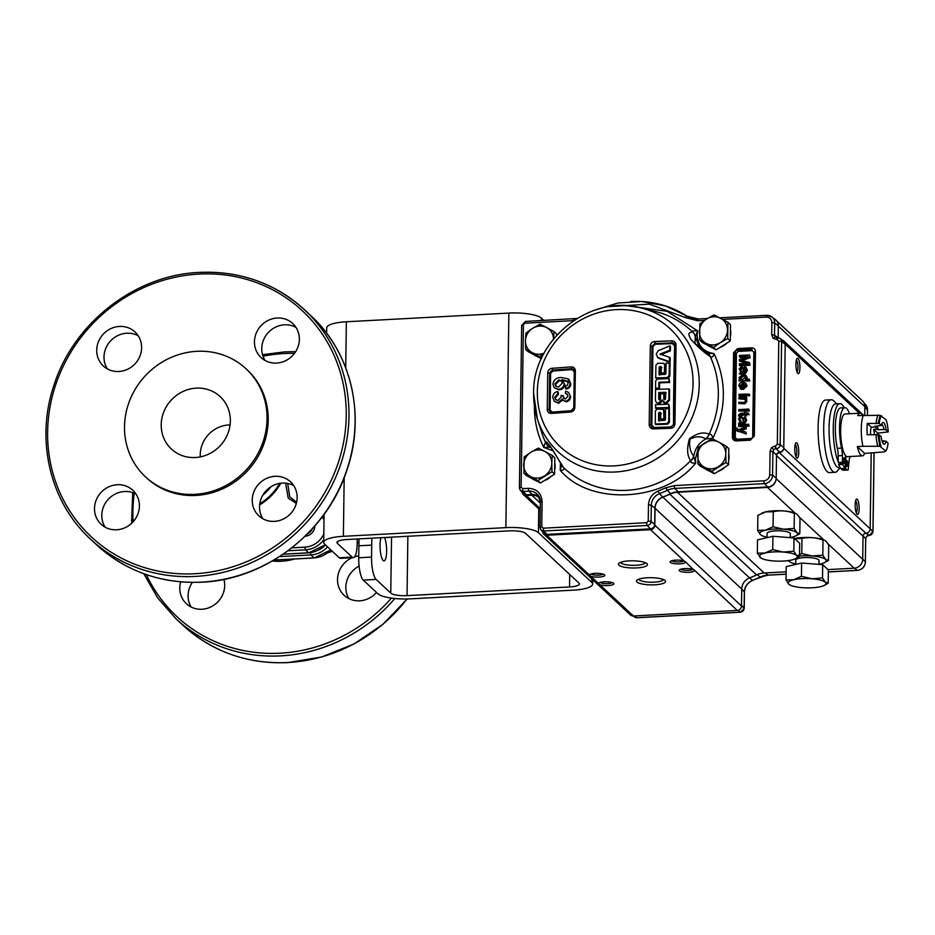 <?xml version="1.0" encoding="UTF-8"?>
<svg xmlns="http://www.w3.org/2000/svg" width="935" height="935" viewBox="0 0 935 935"><rect width="100%" height="100%" fill="white"/><g stroke="black" fill="none" stroke-linecap="round" stroke-linejoin="round"><path stroke-width="1.4" d="M331.773 550.785L331.563 551.545L327.764 552.76M331.563 551.545L330.347 550.411M180.689 581.85A23.246 21.739 -47 0 0 186.392 603.729A23.246 21.739 -47 0 0 201.925 609.246A23.246 21.739 -47 0 0 223.909 579.361M358.736 555.904A23.246 21.739 -47 0 0 354.669 556.781M352.179 557.716A23.246 21.739 -47 0 0 344.127 595.303A23.246 21.739 -47 0 0 359.671 600.819A23.246 21.739 -47 0 0 376.489 592.439M191.091 607.002A23.246 21.739 133 0 1 192.411 582.411M348.837 598.587A23.246 21.739 133 0 1 359.098 566.107M200.289 456.888A29.16 27.255 133 0 1 228.771 424.958A29.16 27.255 133 0 1 230.068 424.922M195.298 457.519A35.799 33.461 133 0 1 175.032 451.944A35.799 33.461 133 0 1 163.064 413.843A35.799 33.461 133 0 1 196.268 388.142A35.799 33.461 133 0 1 223.36 400.075A35.799 33.461 133 0 1 226.621 436.411A35.799 33.461 133 0 1 195.298 457.519M196.782 351.315A73.818 69.003 133 0 1 246.092 368.822A73.818 69.003 133 0 1 261.461 446.147A73.818 69.003 133 0 1 194.784 494.346A73.818 69.003 133 0 1 145.463 476.838A73.818 69.003 133 0 1 130.094 399.514A73.818 69.003 133 0 1 196.782 351.315M246.092 368.822L247.249 369.898A73.818 69.003 133 0 1 262.618 447.222A73.818 69.003 133 0 1 195.929 495.421A73.818 69.003 133 0 1 146.608 477.914L145.463 476.838M276.596 363.072A23.246 21.739 -47 0 0 297.599 347.89A23.246 21.739 -47 0 0 292.76 323.533A23.246 21.739 -47 0 0 277.216 318.017A23.246 21.739 -47 0 0 256.213 333.199A23.246 21.739 -47 0 0 261.052 357.556A23.246 21.739 -47 0 0 276.596 363.072M118.85 371.499A23.246 21.739 -47 0 0 139.853 356.317A23.246 21.739 -47 0 0 135.014 331.96A23.246 21.739 -47 0 0 119.481 326.444A23.246 21.739 -47 0 0 98.479 341.626A23.246 21.739 -47 0 0 103.318 365.982A23.246 21.739 -47 0 0 118.85 371.499M116.641 529.783A23.246 21.739 -47 0 0 137.644 514.601A23.246 21.739 -47 0 0 132.805 490.244A23.246 21.739 -47 0 0 117.272 484.727A23.246 21.739 -47 0 0 96.258 499.909A23.246 21.739 -47 0 0 101.109 524.266A23.246 21.739 -47 0 0 116.641 529.783M274.376 521.368A23.246 21.739 -47 0 0 295.39 506.186A23.246 21.739 -47 0 0 290.54 481.817A23.246 21.739 -47 0 0 275.007 476.301A23.246 21.739 -47 0 0 254.004 491.483A23.246 21.739 -47 0 0 258.843 515.851A23.246 21.739 -47 0 0 274.376 521.368M295.974 327.379A23.246 21.739 -47 0 0 284.509 324.807A23.246 21.739 -47 0 0 264.652 337.582A23.246 21.739 -47 0 0 265.119 360.501M138.24 335.805A23.246 21.739 -47 0 0 126.763 333.234A23.246 21.739 -47 0 0 106.906 346.008A23.246 21.739 -47 0 0 107.385 368.928M136.031 494.089A23.246 21.739 -47 0 0 124.554 491.518A23.246 21.739 -47 0 0 104.697 504.292A23.246 21.739 -47 0 0 105.164 527.211M293.765 485.674A23.246 21.739 -47 0 0 282.3 483.091A23.246 21.739 -47 0 0 262.431 495.866A23.246 21.739 -47 0 0 262.91 518.785M296.325 503.392L288.225 498.133L285.584 483.161M287.688 483.465L289.745 496.801L296.605 502.27M305.137 536.222A10.005 9.35 -47 0 0 314.838 525.984M312.395 528.731A10.005 9.35 133 0 1 307.72 533.663M380.907 538.011A12.681 3.237 86.9 0 0 380.288 550.668A12.681 3.237 86.9 0 0 383.163 560.509A12.681 3.237 86.9 0 0 384.016 560.883A12.681 3.237 86.9 0 0 386.623 551.919A12.681 3.237 86.9 0 0 384.671 537.812M352.109 557.096L337.442 543.434A13.289 3.284 0.8 0 1 336.986 542.557A13.289 3.284 0.8 0 1 346.815 539.53L509.318 530.858A13.289 3.284 0.8 0 1 525.599 533.382L578.917 583.054A13.289 3.284 0.8 0 1 579.373 583.931A13.289 3.284 0.8 0 1 569.544 586.958L407.041 595.63A13.289 3.284 0.8 0 1 390.76 593.106L376.092 579.431L363.259 580.121L377.927 593.783A26.577 6.568 -179.2 0 0 410.488 598.856L572.991 590.172A26.577 6.568 -179.2 0 0 592.661 584.118A26.577 6.568 -179.2 0 0 591.75 582.376L538.431 532.705A26.577 6.568 -179.2 0 0 505.87 527.632L343.367 536.316A26.577 6.568 -179.2 0 0 323.697 542.37A26.577 6.568 -179.2 0 0 324.62 544.112L339.288 557.786L352.109 557.096A18.455 4.71 86.9 0 0 353.348 557.646A18.455 4.71 86.9 0 0 357.158 543.691L357.228 538.981M353.348 557.646L340.515 558.335A18.455 4.71 -93.1 0 1 339.288 557.786M543.913 320.46L541.423 318.145A26.577 6.568 -179.2 0 0 508.862 313.085L346.359 321.769A26.577 6.568 -179.2 0 0 326.701 327.823L326.619 333.211M363.259 580.121A18.455 4.71 -93.1 0 1 358.713 557.774L371.546 557.085A18.455 4.71 86.9 0 0 376.092 579.431M371.546 557.085L371.709 545.117L358.876 545.795A73.818 18.829 -93.1 0 1 359.075 538.876M358.713 557.774L358.876 545.795M371.896 538.186A73.818 18.829 86.9 0 0 371.709 545.117M661.828 373.042L661.816 373.696L665.101 373.579L664.411 372.936L664.575 364.755L663.768 363.306L657.761 363.259L655.949 365.082L655.704 377.95L656.382 378.593L667.999 378.161L669.822 376.337L670.068 363.47L666.106 362.955L665.895 373.614L665.136 374.374L659.035 374.608L659.175 367.139L661.933 367.7M665.101 373.579L665.253 365.386L664.06 363.516M659.713 375.239L659.853 367.782M660.671 354.727L670.372 350.882L670.488 346.499L669.811 345.868L658.182 350.73L656.241 354.038L657.702 357.509L669.413 361.646L669.518 357.252L659.981 354.096L669.694 350.251L669.811 345.868M658.38 358.14L670.091 362.277L670.196 357.883L669.518 357.252M673.971 424.397L674.626 345.763L672.394 343.624L655.283 344.255L652.946 346.558L651.847 425.343L651.169 425.261L651.917 427.155M656.241 388.212L656.23 388.867L659.502 388.738L659.584 382.859L669.717 382.497L669.086 378.628L657.469 379.061L655.657 380.884L655.552 388.235L658.824 388.107L658.906 382.228L669.039 381.866L669.086 378.628M674.077 343.425L674.895 345.389L673.784 424.221L670.851 427.12L653.717 427.751L670.851 427.12L670.629 428.3C673.235 427.961 674.673 426.489 674.93 423.871L676.028 344.886C675.853 342.362 674.451 341.018 671.844 340.854L672.101 342.701L674.077 343.425L674.895 345.167M653.647 427.798L651.8 427.061L650.912 425.028L649.194 424.817C649.451 427.412 650.877 428.779 653.471 428.931L670.629 428.3M655.178 343.519L672.3 342.888L655.178 343.519L652.268 346.417L650.912 425.028L652.011 346.184L654.979 343.332L654.699 341.485C652.092 341.836 650.631 343.285 650.304 345.833L649.194 424.817M561.713 465.022L560.194 470.235C563.454 470.387 564.611 469.545 563.665 467.71L563.524 467.512A93.593 87.493 -47 0 0 626.707 490.326A93.593 87.493 -47 0 0 690.614 460.733C687.061 455.485 686.687 448.157 689.492 438.737C697.019 433.162 703.541 431.643 709.046 434.202A93.593 87.493 -47 0 0 710.133 356.387C704.686 353.068 698.305 347.423 691 339.428C686.395 331.399 690.603 333.117 692.414 331.785A8.719 8.497 83.3 0 1 695.266 336.962L697.615 330.815C694.284 330.604 692.543 330.897 692.379 331.691A8.719 8.473 65.6 0 1 695.418 336.974L699.45 347.259M679.815 563.863A7.702 1.905 0.8 0 1 672.37 563.279A7.702 1.905 0.8 0 1 670.372 561.409A7.702 1.905 0.8 0 1 675.818 560.135A7.702 1.905 0.8 0 1 684.163 561.012L685.495 562.251A7.702 1.905 0.8 0 1 679.815 563.863M671.891 560.708A6.101 1.508 -179.2 0 0 679.418 561.935A6.101 1.508 -179.2 0 0 683.777 560.883M688.873 572.313A7.702 1.905 0.8 0 1 681.44 571.717A7.702 1.905 0.8 0 1 679.441 569.859A7.702 1.905 0.8 0 1 684.876 568.585A7.702 1.905 0.8 0 1 693.232 569.45L694.553 570.689A7.702 1.905 0.8 0 1 688.873 572.313M680.949 569.158A6.101 1.508 -179.2 0 0 688.487 570.373A6.101 1.508 -179.2 0 0 692.835 569.322M599.09 577.105A7.702 1.905 0.8 0 1 590.733 576.229L589.412 575.002A7.702 1.905 0.8 0 1 589.646 574.651A7.702 1.905 0.8 0 1 595.081 573.377A7.702 1.905 0.8 0 1 604.536 574.861A7.702 1.905 0.8 0 1 599.09 577.105M591.154 573.95A6.101 1.508 -179.2 0 0 598.692 575.165A6.101 1.508 -179.2 0 0 603.052 574.113M608.147 585.544A7.702 1.905 0.8 0 1 599.791 584.679L598.47 583.44A7.702 1.905 0.8 0 1 598.704 583.089A7.702 1.905 0.8 0 1 604.15 581.815A7.702 1.905 0.8 0 1 613.594 583.3A7.702 1.905 0.8 0 1 608.147 585.544M600.212 582.388A6.101 1.508 -179.2 0 0 607.75 583.615A6.101 1.508 -179.2 0 0 612.109 582.552M654.816 584.796A14.528 3.588 0.8 0 1 640.779 583.685A14.528 3.588 0.8 0 1 637.004 580.167A14.528 3.588 0.8 0 1 647.265 577.772A14.528 3.588 0.8 0 1 665.101 580.565A14.528 3.588 0.8 0 1 654.816 584.796M638.745 579.209A12.354 3.05 -179.2 0 0 654.278 582.166A12.354 3.05 -179.2 0 0 663.394 579.548M636.7 567.919A14.528 3.588 0.8 0 1 622.652 566.809A14.528 3.588 0.8 0 1 618.888 563.291A14.528 3.588 0.8 0 1 629.15 560.883A14.528 3.588 0.8 0 1 646.985 563.676A14.528 3.588 0.8 0 1 636.7 567.919M620.63 562.332A12.354 3.05 -179.2 0 0 636.162 565.278A12.354 3.05 -179.2 0 0 645.267 562.671M797.017 371.99A6.101 1.554 86.9 0 0 797.976 367.513A6.101 1.554 86.9 0 0 796.468 360.127A6.101 1.554 86.9 0 0 796.375 360.045M795.93 364.089A7.702 1.963 -93.1 0 1 797.017 358.561A7.702 1.963 -93.1 0 1 799.016 360.419A7.702 1.963 -93.1 0 1 799.928 367.817A7.702 1.963 -93.1 0 1 797.812 373.392A7.702 1.963 -93.1 0 1 795.93 364.089M795.837 456.455A6.101 1.554 86.9 0 0 796.795 451.979A6.101 1.554 86.9 0 0 795.288 444.592A6.101 1.554 86.9 0 0 795.194 444.511M794.75 448.555A7.702 1.963 -93.1 0 1 795.837 443.026A7.702 1.963 -93.1 0 1 797.835 444.885A7.702 1.963 -93.1 0 1 798.747 452.283A7.702 1.963 -93.1 0 1 796.632 457.869A7.702 1.963 -93.1 0 1 794.75 448.555M856.238 512.731A6.101 1.554 86.9 0 0 857.196 508.254A6.101 1.554 86.9 0 0 855.689 500.868A6.101 1.554 86.9 0 0 855.595 500.786M855.151 504.83A7.702 1.963 -93.1 0 1 856.238 499.302A7.702 1.963 -93.1 0 1 858.248 501.16A7.702 1.963 -93.1 0 1 859.16 508.558A7.702 1.963 -93.1 0 1 857.033 514.145A7.702 1.963 -93.1 0 1 855.151 504.83M840.156 467.664L837.456 470.889A36.325 9.268 -93.1 0 1 835.095 472.304L829.474 472.596A36.325 9.268 -93.1 0 1 827.054 471.52A36.325 9.268 -93.1 0 1 818.113 432.145A36.325 9.268 -93.1 0 1 825.605 400.051L831.215 399.748A36.325 9.268 -93.1 0 1 833.646 400.834A36.325 9.268 -93.1 0 1 833.728 400.905A36.325 9.268 -93.1 0 1 833.798 400.986M835.095 472.304A36.325 9.268 -93.1 0 1 832.664 471.217A36.325 9.268 -93.1 0 1 823.735 431.841A36.325 9.268 -93.1 0 1 831.215 399.748M840.238 467.664L839.069 467.722A31.965 8.146 -93.1 0 1 836.93 466.775A31.965 8.146 -93.1 0 1 829.053 428.066A31.965 8.146 -93.1 0 1 835.656 403.885L839.864 403.651A31.965 8.146 -93.1 0 1 844.176 407.73M839.618 464.59A31.965 8.146 -93.1 0 1 838.52 462.486M838.251 461.867A31.965 8.146 -93.1 0 1 833.26 427.833A31.965 8.146 -93.1 0 1 839.864 403.651M822.438 539.916A14.528 13.581 -47 0 0 822.204 539.331M772.661 511.644L772.672 510.896M773.736 511.644L773.748 510.826M730.445 329.938A14.528 13.581 133 0 1 730.352 336.471M726.624 343.262A14.528 13.581 133 0 1 720.067 347.376M727.699 338.552L727.933 322.294L714.013 314.908L706.603 319.034A14.528 13.581 133 0 1 713.65 316.778A14.528 13.581 133 0 1 720.64 318.286A14.528 13.581 133 0 1 727.477 330.102A14.528 13.581 133 0 1 720.301 342.666L727.699 338.552L730.293 340.959L716.152 349.83L713.557 347.423L720.301 342.666A14.528 13.581 133 0 1 706.264 343.425A14.528 13.581 133 0 1 699.415 331.598A14.528 13.581 133 0 1 706.603 319.034L699.871 323.791L699.649 340.048L713.557 347.423M728.716 453.826A14.528 13.581 133 0 1 728.622 460.359M724.894 467.149A14.528 13.581 133 0 1 718.337 471.263M554.747 463.117A14.528 13.581 133 0 1 554.654 469.65M550.925 476.441A14.528 13.581 133 0 1 544.369 480.555M669.822 376.337L669.133 375.706L669.39 362.838M669.133 375.706L667.321 377.518L667.999 378.161M655.704 377.95L667.321 377.518M664.575 364.755L665.253 365.386M659.175 367.139L660.519 366.368L661.255 367.069L661.138 373.065L664.411 372.936M661.816 373.696L661.138 373.065M670.372 350.882L669.694 350.251M670.091 362.277L669.413 361.646M656.23 388.867L655.552 388.235M669.717 382.497L669.039 381.866M658.906 382.228L659.584 382.859M659.502 388.738L658.824 388.107M663.955 418.892L664.645 419.523L660.683 419.009L663.955 418.892L663.605 409.483L657.153 409.051L655.353 410.897L655.318 423.976L656.008 424.607L667.613 424.174L669.413 422.328L668.724 421.697L668.77 408.63L665.486 408.747L665.451 419.581L664.703 420.353L658.591 420.575L658.614 413.001L661.384 413.55M659.28 421.206L659.292 413.632M660.04 412.861L659.362 412.23L660.636 412.838M663.99 410.582L663.453 409.32M664.645 419.523L664.668 411.213M668.77 408.63L669.448 409.261L669.413 422.328M655.318 423.976L666.935 423.543L667.613 424.174M668.724 421.697L666.935 423.543M668.829 399.677L665.451 403.125L662.12 399.923L658.006 403.324L656.136 402.225L655.423 400.18L655.54 389.416L668.946 388.913L669.624 389.556L669.507 400.32L668.829 399.677L668.946 388.913M656.417 402.517L659.42 404.002L662.798 400.554M665.451 403.125L666.129 403.756L669.507 400.32M658.707 399.163L659.385 399.794L659.456 393.156L658.766 392.525L658.707 399.163L659.584 400.016L660.496 399.093L660.542 393.927L663.815 393.81L663.768 398.976L664.446 399.607L664.493 394.441L663.815 393.81M663.768 398.976L664.656 399.829L665.556 398.906L665.626 392.279L658.766 392.525M659.456 393.156L666.304 392.91M655.365 407.94L668.77 407.45L668.794 404.189L655.388 404.68L656.054 408.572L669.46 408.081L668.77 407.45M669.46 408.081L668.794 404.189M651.8 427.061L653.717 427.751M573.751 408.478L574.265 371.698L572.103 369.606L552.854 371.008L552.667 370.295L571.928 368.893L572.103 369.594A781.438 193.113 -179.2 0 0 552.854 370.996L550.563 373.416A778.797 198.606 86.9 0 0 550.06 409.986L552.281 412.09A781.438 193.113 0.8 0 1 571.53 410.699L552.071 412.522M571.53 410.804L572.138 410.558M551.615 412.335L549.979 411.692L549.161 409.729L550.131 411.832M552.456 370.096L571.717 368.694L571.285 366.894L551.977 368.296L552.456 370.096L549.675 373.123L547.77 372.82L547.255 409.495L549.161 409.729L549.675 373.123L549.348 409.892L550.06 409.986M552.667 370.295L550.703 371.253L549.85 373.287L550.563 373.416M567.662 381.316L562.04 379.657L564.202 383.701C563.747 386.996 561.888 388.831 558.616 389.217L554.35 387.873L552.912 384.18C553.742 379.703 556.5 377.483 561.164 377.506L568.235 378.885L570.093 383.186C569.906 386.061 568.422 387.826 565.652 388.492L565.465 386.284L567.229 385.36L568.129 383.175L567.241 380.884M564.202 383.701L562.718 380.288L568.34 381.947M562.04 379.657L563.489 380.896M558.616 389.217L559.294 389.86C562.566 389.474 564.424 387.628 564.88 384.332M554.35 387.873L559.294 389.86M565.652 388.492L566.329 389.124C569.099 388.457 570.584 386.693 570.771 383.817L568.912 379.517M570.093 383.186L570.771 383.817M568.235 378.885L569.146 379.715M556.138 386.482L555.542 384.495L559.492 380.522L561.549 380.989M554.864 383.853L555.776 386.19L558.581 387.008L562.251 383.221L561.222 380.639L558.814 379.891L554.864 383.853L555.542 384.495M558.814 379.891L559.492 380.522M554.677 397.223L555.355 397.854L558.44 394.36L557.763 393.728L554.677 397.223L555.694 399.701L558.02 400.402L561.21 396.908L560.988 395.482L562.952 395.563L563.478 398.006L565.488 398.964L567.954 396.148L567.183 394.114L565.371 393.401L567.487 394.465M569.918 395.937C569.754 398.859 568.293 400.612 565.535 401.197L566.213 401.828C568.971 401.244 570.432 399.502 570.595 396.569L568.562 392.408L565.617 391.157L565.371 393.401M570.595 396.569L568.562 392.408M565.535 401.197L563.115 400.379L562.192 399.058L557.973 402.634L558.651 403.266L562.87 399.689M563.115 400.379L566.213 401.828M557.973 402.634L554.326 401.384L552.725 397.281C552.959 394.149 554.584 392.233 557.576 391.52L558.253 392.151L557.634 392.303M554.326 401.384L558.651 403.266M555.963 399.899L555.355 397.854M557.763 393.728L557.576 391.52M564.214 398.731L563.232 396.183M562.917 395.891L563.606 396.522M558.44 394.36L558.253 392.151M550.107 409.986L550.61 373.416M573.88 407.882L574.838 407.485L573.88 407.882L574.347 371.172L575.352 370.821C575.154 368.273 573.798 366.976 571.285 366.894M571.717 368.694L573.611 369.337L574.347 371.172L573.833 407.789L571.005 410.886L551.732 412.288L571.005 410.886L570.654 412.031C573.178 411.61 574.569 410.091 574.838 407.485L575.352 370.821M551.86 412.323L551.346 413.434L570.654 412.031M547.255 409.495C547.489 412.066 548.857 413.375 551.346 413.434M551.977 368.296C549.464 368.741 548.062 370.248 547.77 372.82M573.611 369.337L574.394 371.078M553.286 450.869L543.761 447.421L549.99 447.21L548.938 444.663M563.665 467.71A8.719 6.861 153.5 0 1 562.216 465.899L552.234 449.139M698.013 449.127L695.383 458.863L695.769 462.989L693.606 456.011A8.719 7.328 -23.6 0 1 690.614 460.733L690.579 460.932C690.708 462.813 692.438 463.491 695.769 462.989C665.042 502.048 589.88 506.057 560.194 470.235L560.474 462.837M693.606 456.011C690.17 451.734 688.966 446.1 690.007 439.134C695.792 436.177 700.981 436.061 705.574 438.796L705.867 438.889C698.959 442.793 694.927 448.59 693.758 456.303A8.719 7.024 159.8 0 1 690.579 460.932M705.574 438.796A8.719 7.562 -77.7 0 0 709.046 434.202L709.221 434.109A8.719 7.305 97.4 0 1 705.867 438.889L712.856 438.398L699.777 446.427M694.237 458.816L695.383 458.863M706.766 352.916L694.95 343.414L707.959 353.547A8.719 7.048 -55.3 0 1 710.133 356.387L710.296 356.562C711.967 357.848 713.218 356.866 714.048 353.617C726.846 381.176 726.448 409.425 712.856 438.398C712.119 435.172 710.904 433.735 709.221 434.109M708.029 353.605A8.719 6.674 123.3 0 1 708.122 353.664A8.719 6.674 123.3 0 1 710.296 356.562M627.49 305.874L667.134 311.285L697.615 330.815L697.113 334.975C697.849 345.716 703.494 351.934 714.048 353.617L707.059 353.126M694.997 343.449L695.266 336.962M697.113 334.975L695.967 334.929M692.379 331.691L692.414 331.785A93.593 87.493 -47 0 0 654.757 311.308L640.989 307.954A85.763 80.176 133 0 1 699.24 384.484A85.763 80.176 133 0 1 615.277 472A85.763 80.176 133 0 1 537.426 419.114A85.763 80.176 133 0 1 533.628 393.319M741.023 379.142L740.777 378.254L743.454 376.221L745.253 376.501M740.181 377.693L742.846 375.648L744.985 376.174L745.476 377.366L742.706 379.423L740.695 378.897L740.181 377.693L740.777 378.254M742.846 375.648L743.454 376.221M749.788 380.931L749.204 379.072L749.788 380.931L739.094 380.907L739.117 379.61L740.228 379.552L739.012 377.623L742.869 374.351L745.826 375.192L747.252 377.775L745.826 375.192M749.192 380.37L739.094 380.907M740.228 379.703L739.62 379.142L740.228 379.552M746.644 377.214L745.476 379.271L749.204 379.072M746.259 395.318L738.895 395.704L739.491 396.276L746.866 395.879L746.282 394.021L746.866 395.879M746.27 394.617L738.907 394.406L746.282 394.021M749.601 394.43L747.708 393.939L749.601 394.43L749.59 395.727L748.292 395.797L748.304 394.5M747.708 393.939L748.292 395.797M746.843 397.691L738.86 397.527L746.235 397.13L746.82 398.988L745.195 398.485L746.82 398.988M744.622 399.011L745.768 400.94L744.622 399.011L738.849 398.824L744.903 399.362M742.799 398.614L743.407 399.175M739.41 402.763L738.802 402.202L743.804 402.529L739.41 402.763L739.398 403.464M743.898 403.815L738.779 403.499L745.101 403.686L746.925 401.244L745.791 399.046M745.101 403.686L744.505 403.125L746.317 400.671L746.925 401.244M748.771 410.488L738.673 411.026L749.367 411.049L748.783 409.062L749.367 411.049M748.783 409.659L738.697 409.6L748.783 409.062M747.813 412.873L748.526 414.135L746.001 414.263L745.978 415.432L744.821 415.491L744.833 414.322L740.649 414.556L738.592 415.958L738.486 415.046L740.719 413.247L744.856 413.025L744.868 412.125L748.14 413.445M746.001 414.263L749.134 414.696L748.421 413.434M748.526 414.135L749.134 414.696M739.655 415.269L740.251 415.83L744.821 414.918M740.649 414.556L741.256 415.117M736.757 428.51L736.874 427.856L737.259 429.457L738.475 429.843L745.826 426.722L746.41 428.662L745.803 428.101L740.111 430.357L745.756 432.052L746.34 433.98L738.218 431.164L746.34 433.98M745.826 426.722L745.803 428.101M740.719 430.918L746.41 428.662M745.756 432.052L745.733 433.419M738.218 431.164L736.71 430.731L738.825 431.725M736.874 427.856L735.588 428.849L737.283 431.117M749.157 426.103L748.573 424.245L749.157 426.103L739.071 426.641L738.486 424.782L739.082 426.044M748.561 425.542L738.463 426.079M748.561 424.841L739.094 425.343M738.486 424.782L748.573 424.245M746.048 419.686L744.4 422.585L738.51 423.356L739.106 423.917L744.996 423.146L746.656 420.247L745.23 417.033L746.656 420.247M744.4 422.585L744.996 423.146M745.499 417.361L744.505 417.01L744.389 418.027M745.23 417.033L744.505 417.01M744.353 418.319L745.499 420.084L744.728 418.448M745.101 418.681L743.757 417.758M742.624 418.109L743.185 421.288L743.792 421.849L743.22 418.67L742.004 417.01L743.22 418.67M742.261 417.326L741.163 417.068L739.036 419.593L740.041 422.188L739.117 423.099M739.036 419.593L738.44 419.032L740.555 416.496L741.163 417.068M740.555 416.496L742.004 417.01M741.654 389.498L741.198 387.663L741.654 389.498L740.111 388.539M747.135 385.921L745.592 382.988L747.135 385.921L743.278 389.451L742.343 388.902L743.278 389.451M740.426 388.878A102.593 95.908 -47 0 1 741.069 388.96L738.895 385.839C739.106 383.537 740.38 382.31 742.706 382.146L745.592 382.988M746.527 385.36L742.682 388.89M742.343 388.902L742.425 383.455L740.064 385.793L741.198 387.663M743.524 387.546L745.37 385.419L743.582 383.397L743.524 387.546M744.587 373.427L739.199 373.509L739.807 374.082L745.698 373.31L747.357 370.412L745.92 367.198L747.357 370.412M746.749 369.851L745.09 372.749L745.698 373.31M746.2 367.513L745.195 367.175L745.055 368.483L746.188 370.237L745.779 371.604L744.482 372.001L742.706 367.163L743.921 368.834M745.055 368.483L744.447 367.911L744.599 366.613L745.195 367.175M744.599 366.613L745.92 367.198M746.188 370.237L745.592 369.676L745.183 371.043L745.779 371.604M744.482 372.001L744.096 369.886M742.963 367.478L741.852 367.221L739.737 369.757L740.73 372.34L739.737 369.757M739.129 369.196L741.245 366.66L741.852 367.221M741.245 366.66L742.706 367.163M749.508 357.076L742.402 359.718L743.009 360.291L750.115 357.649L749.543 354.938L750.115 357.649M742.974 360.291L740.917 360.255L749.438 362.535L750.01 365.234L749.403 364.673L739.316 365.211L739.924 365.772L750.01 365.234M749.438 362.535L749.403 364.673M739.316 365.211L739.34 363.773L747.871 363.318L739.375 361.074L746.609 363.388M739.375 361.074L739.398 359.589L747.965 356.445L739.433 356.901L739.456 355.475L749.543 354.938M738.147 351.396L737.867 349.982L751.892 349.234L752.184 350.637L738.147 351.396L736.441 353.173L735.015 352.951A2.91 2.711 133 0 1 737.867 349.982L737.575 348.58L751.611 347.832C753.996 347.937 755.281 349.176 755.48 351.56L754.627 351.829L753.516 436.446L750.712 439.368L736.687 440.116L734.665 439.392L733.835 437.416L735.015 352.951L733.589 352.729L737.575 348.58M736.441 353.173L735.261 437.638L736.92 439.24L736.687 440.116M755.48 351.56L754.3 436.026L750.314 440.175L736.289 440.934L736.535 440.046L750.712 439.368M735.261 437.638L732.421 437.194L733.589 352.729M752.663 436.715L753.844 352.238L752.184 350.637M741.513 360.817L743.009 360.291M740.041 356.866L740.041 357.462L746.072 357.135M740.73 372.34L739.819 373.252M741.806 388.224L740.672 386.354L743.021 384.016M745.499 420.084L745.09 421.451L743.792 421.849M737.867 430.018L737.47 428.417M739.094 415.608L739.199 416.519L740.251 415.83M746.633 412.931L746.025 412.651M745.429 415.467L746.586 415.993L746.597 414.824M739.304 410.161L739.293 410.991M745.768 400.94L743.804 402.529M739.468 398.088L739.456 398.789M739.515 394.979L739.503 395.68M746.083 379.832L747.252 377.775M753.844 352.238L754.615 352.086M754.3 436.026L753.481 436.365M537.298 356.539A14.528 13.581 133 0 1 534.025 354.809M535.568 480.426A14.528 13.581 133 0 1 532.295 478.697M709.536 471.135A14.528 13.581 133 0 1 706.264 469.405M727.933 322.294L730.515 324.702L730.293 340.959M716.152 349.83L702.232 342.455L699.649 340.048M711.266 347.247A14.528 13.581 133 0 1 707.994 345.518M749.59 395.552L748.292 395.271M746.27 394.874L745.137 394.675M837.655 449.828A23.071 5.879 -93.1 0 1 836.346 442.851M783.764 447.596L780.152 444.651L781.59 341.45L785.201 344.407L783.764 447.596A4.359 4.079 133 0 1 779.206 452.482L865.88 533.242A2.91 2.711 -47 0 0 863.04 536.211L862.713 559.294L776.155 478.65M775.758 445.866L777.324 444.218L780.152 444.651A3.927 3.67 133 0 1 776.307 448.66L779.346 452.049L776.506 455.018L776.19 478.112L772.579 475.155L772.906 451.652L773.748 449.606L775.746 448.683A2.326 0.596 -93.1 0 1 775.197 445.89L776.307 448.66L779.498 452.049A4.359 4.079 -47 0 0 782.875 450.191M777.85 337.851A3.927 3.67 133 0 1 780.222 338.563L777.721 337.792L776.681 339.592A2.326 0.596 -93.1 0 1 777.16 337.827A2.326 0.596 -93.1 0 1 777.301 337.874L775.314 337.149L774.531 335.209L774.706 322.972A8.286 7.749 -47 0 0 766.817 315.364A2.326 0.596 -93.1 0 0 766.677 315.317L771.807 316.871L775.267 319.513A8.719 8.146 133 0 1 778.306 325.918L778.165 338.143M777.721 337.792L775.314 337.149A2.326 0.83 -46.1 0 0 773.128 338.295L771.702 334.788L774.531 335.209L778.142 337.745M771.702 334.788L771.878 322.552C771.562 319.08 769.669 317.245 766.197 317.07A2.326 0.596 -93.1 0 1 766.677 315.317L719.751 317.818M704.569 320.366L697.615 320.74L685.028 317.468L649.428 304.132L609.386 306.622M776.506 455.018L772.906 451.652L770.078 451.231L769.75 474.735C769.341 478.241 767.39 480.263 763.907 480.824L674.392 485.604A2.326 0.596 86.9 0 0 674.941 488.397L764.468 483.617L767.647 487.006A8.719 8.146 -47 0 0 775.641 481.022A8.719 8.146 133 0 1 767.506 487.439L677.489 492.242A20.348 19.016 -47 0 0 669.881 494.183A103.166 96.445 133 0 1 662.88 497.175A11.629 10.869 -47 0 0 655.061 508.266L654.816 525.248A4.359 4.079 133 0 1 650.55 529.689L546.73 535.241A4.359 4.079 133 0 1 542.592 531.653M776.19 478.112A8.719 8.146 133 0 1 775.641 481.022M674.392 485.604L665.615 487.86L658.17 491.074C652.174 493.774 648.948 498.343 648.481 504.795L648.259 521.029L646.681 522.677L543.282 528.193A2.326 0.596 86.9 0 0 543.831 530.986A3.927 3.67 133 0 1 540.979 529.818L543.854 533.079A4.359 4.079 -47 0 0 547.022 534.376L650.421 528.859A4.359 4.079 -47 0 0 654.687 524.406L654.921 508.173A11.629 10.869 133 0 1 662.751 497.081A103.025 96.305 -47 0 0 670.407 493.774A20.348 19.016 133 0 1 678.132 491.787L767.647 487.006M543.282 528.193L541.751 526.721L542.101 501.522C541.342 493.166 536.784 488.771 528.415 488.327L522.665 488.643A2.326 0.596 86.9 0 0 523.214 491.436A3.927 3.67 133 0 1 520.363 490.256L523.226 493.516A4.359 4.079 -47 0 0 526.405 494.825L532.155 494.51A11.629 10.869 133 0 1 539.016 496.52M745.066 386.576A103.166 96.445 -47 0 0 743.547 386.284M740.73 385.804A103.166 96.445 -47 0 0 740.064 385.711M797.123 555.928L801.751 553.497L801.961 538.466L794.645 538.56A18.887 4.663 0.8 0 1 823.84 539.927L824.086 540.161M761.674 513.268A18.887 4.663 0.8 0 1 777.768 510.709A18.887 4.663 0.8 0 1 795.147 513.186L795.381 513.42M677.489 492.242L764.164 572.991L786.136 571.823M827.954 569.59L854.181 568.188A8.719 8.146 -47 0 0 862.713 559.294M764.164 572.991A20.348 19.016 -47 0 0 756.555 574.932L669.881 494.183M662.88 497.175L749.554 577.923A103.166 96.445 -47 0 0 756.555 574.932M749.554 577.923A11.629 10.869 -47 0 0 741.736 589.027L655.061 508.266M543.819 534.201L630.494 614.961A4.359 4.079 -47 0 0 633.416 615.99L737.236 610.45A4.359 4.079 -47 0 0 741.502 605.997L741.736 589.027L744.377 591.925L744.131 608.428M694.308 570.046L737.236 610.45M685.25 561.608L693.232 569.45M539.729 498.086A11.629 10.869 -47 0 0 539.635 497.993A11.629 10.869 -47 0 0 531.863 495.234L526.253 495.538A4.359 4.079 133 0 1 522.162 492.313M776.599 454.34A2.91 2.711 133 0 1 779.206 452.482M872.928 531.641L870.158 528.789A4.359 4.079 133 0 1 865.88 533.242M776.669 320.915L862.374 400.753A8.719 8.146 133 0 1 864.852 406.69L864.735 415.28M782.116 340.001A4.359 4.079 133 0 1 784.64 342.268A4.359 4.079 -47 0 0 783.682 341.205L780.222 338.563A3.927 3.67 133 0 1 781.59 341.45L778.773 341.03L777.324 444.218M870.158 528.368L871.21 453.066M866.359 533.184L869.094 535.381L866.546 536.339L865.693 538.373L865.366 561.877L862.724 559.025M865.681 538.63L863.063 535.93M744.985 386.704A103.025 96.305 -47 0 0 743.547 386.424M740.707 385.945A103.025 96.305 -47 0 0 740.064 385.851M865.354 562.145L865.752 538.502L866.546 536.339L868.673 535.451A2.326 0.596 86.9 0 1 868.533 535.404L866.172 533.219M874.038 452.809L872.939 531.361A3.927 3.67 -47 0 1 869.094 535.381A2.326 0.596 86.9 0 0 869.223 535.428L868.673 535.451A2.326 0.596 86.9 0 0 868.907 535.229M785.201 344.407A4.359 4.079 -47 0 0 784.64 342.268M617.591 305.803A85.763 80.176 133 0 1 640.989 307.954C590.464 293.648 532.424 339.826 533.605 393.191L537.426 419.114L541.751 432.613A93.593 87.493 -47 0 0 545.795 442.921L545.748 442.839C545.21 442.547 544.544 444.078 543.761 447.421C537.356 434.424 534.224 420.469 534.388 405.568M562.227 465.922A8.719 7.199 -29.3 0 0 563.524 467.512L550.049 445.995C546.192 441.226 544.778 440.198 545.795 442.921A8.719 8.637 -7 0 0 549.955 447.105M551.264 447.807A21.797 20.371 133 0 0 549.99 447.21A8.719 8.66 -154.3 0 1 545.748 442.839M651.847 425.343L654.126 427.529L671.236 426.898L673.527 424.537A779.393 198.758 -93.1 0 1 674.661 345.763M673.738 424.151L674.836 345.272L676.028 344.886M673.784 424.221L674.93 423.871M653.799 427.798L653.471 428.931M652.946 346.558L650.304 345.833M663.488 402.564L666.129 403.756M659.958 412.206L660.694 412.919L660.683 419.009M659.362 412.23L658.614 413.001M803.586 538.163L804.754 537.461M804.836 537.461A14.528 13.581 -47 0 0 804.042 538.081M799.483 556.068A18.887 4.663 0.8 0 1 802.487 555.846A18.887 4.663 0.8 0 1 812.27 555.974A18.887 4.663 0.8 0 1 825.628 559.446A18.887 4.663 0.8 0 1 824.308 562.718A18.887 4.663 0.8 0 1 820.766 563.887A18.887 4.663 0.8 0 1 818.966 564.261M818.966 564.389L819.013 560.579A11.629 2.875 -179.2 0 0 804.38 557.599A11.629 2.875 -179.2 0 0 795.767 560.252L795.72 564.401M823.992 585.52L828.176 583.253L825.313 582.248L822.508 577.97L811.942 578.777L801.435 576.311L793.71 579.747A18.887 4.663 0.8 0 1 802.172 578.648A18.887 4.663 0.8 0 1 811.942 578.777A18.887 4.663 0.8 0 1 825.313 582.248A18.887 4.663 0.8 0 1 823.992 585.52A18.887 4.663 0.8 0 1 820.451 586.701A18.887 4.663 0.8 0 1 802.207 587.671A18.887 4.663 0.8 0 1 790.098 585.053A18.887 4.663 0.8 0 1 788.836 584.2L789.911 584.948M788.836 584.2A18.887 4.663 0.8 0 1 793.71 579.747L786.031 579.922L788.836 584.2M801.435 576.311L801.622 563.022L822.695 564.682L822.508 577.97M822.695 564.682L828.363 569.964L828.176 583.253M786.031 579.922L786.218 566.633L801.622 563.022M801.961 538.466C809.02 536.877 816.045 537.438 823.034 540.138C824.951 539.752 826.844 541.505 828.702 545.421L828.492 560.451L824.308 562.718M828.492 560.451L825.628 559.446L822.823 555.168L823.034 540.138M795.72 563.934A18.887 4.663 0.8 0 1 790.426 562.239L789.152 561.386A18.887 4.663 0.8 0 1 788.567 560.556M790.426 562.239A18.887 4.663 0.8 0 1 789.152 561.386L788.415 560.579M801.751 553.497L812.27 555.974L822.823 555.168M795.299 558.791L799.483 556.524L796.62 555.519A18.887 4.663 0.8 0 1 795.299 558.791A18.887 4.663 0.8 0 1 791.758 559.96A18.887 4.663 0.8 0 1 773.514 560.942A18.887 4.663 0.8 0 1 761.406 558.312A18.887 4.663 0.8 0 1 760.143 557.47A18.887 4.663 0.8 0 1 765.017 553.017A18.887 4.663 0.8 0 1 773.479 551.919A18.887 4.663 0.8 0 1 783.249 552.047L772.742 549.581L765.017 553.017L757.338 553.193L761.219 558.218M790.274 537.66L790.332 533.85A11.629 2.875 -179.2 0 0 775.688 530.87A11.629 2.875 -179.2 0 0 767.086 533.523L767.027 537.672M767.027 537.204A18.887 4.663 0.8 0 1 761.733 535.51L760.459 534.656A18.887 4.663 0.8 0 1 765.333 530.215L757.654 530.379L757.864 515.349L765.59 511.912L773.268 511.737L773.058 526.767L765.333 530.215A18.887 4.663 0.8 0 1 773.794 529.116A18.887 4.663 0.8 0 1 783.577 529.233A18.887 4.663 0.8 0 1 796.947 532.716L799.799 533.721L795.615 535.989A18.887 4.663 0.8 0 1 792.074 537.158A18.887 4.663 0.8 0 1 790.274 537.532M773.058 526.767L783.577 529.233L794.131 528.439L796.947 532.716A18.887 4.663 0.8 0 1 795.615 535.989M761.733 535.51A18.887 4.663 0.8 0 1 760.459 534.656L757.654 530.379M773.268 511.737C780.328 510.148 787.352 510.709 794.341 513.409L794.131 528.439M794.341 513.409C796.258 513.023 798.151 514.776 800.009 518.68L799.799 533.721M757.338 553.193L757.525 539.904L772.929 536.293L772.742 549.581M783.249 552.047A18.887 4.663 0.8 0 1 796.62 555.519L793.815 551.241L783.249 552.047M793.815 551.241L794.002 537.952L799.67 543.235L799.483 556.524M772.929 536.293L794.002 537.952M712.283 438.796L704.873 442.921A14.528 13.581 133 0 1 711.921 440.666A14.528 13.581 133 0 1 718.91 442.173L712.283 438.796M726.203 446.182L718.91 442.173A14.528 13.581 133 0 1 725.747 453.989L726.203 446.182L728.786 448.59L728.564 464.847L714.422 473.729L700.502 466.343L697.919 463.935L704.534 467.313A14.528 13.581 133 0 1 697.685 455.497A14.528 13.581 133 0 1 704.873 442.921L698.141 447.678L697.919 463.935M725.969 462.439L725.747 453.989A14.528 13.581 133 0 1 718.571 466.565A14.528 13.581 133 0 1 704.534 467.313L711.827 471.31L725.969 462.439L728.564 464.847M711.827 471.31L714.422 473.729M538.315 448.087L530.905 452.213A14.528 13.581 133 0 1 537.952 449.957A14.528 13.581 133 0 1 544.93 451.465L538.315 448.087M552.234 455.474L544.93 451.465A14.528 13.581 133 0 1 551.779 463.281L552.234 455.474L554.817 457.881L554.595 474.138L540.453 483.009L526.534 475.634L523.939 473.227L530.566 476.605A14.528 13.581 133 0 1 523.717 464.777A14.528 13.581 133 0 1 530.905 452.213L524.173 456.97L523.939 473.227M552.001 471.731L551.779 463.281A14.528 13.581 133 0 1 544.591 475.845A14.528 13.581 133 0 1 530.566 476.605L537.859 480.602L552.001 471.731L554.595 474.138M537.859 480.602L540.453 483.009M541.47 358.467L539.588 356.714L543.889 353.559M553.508 339.393L553.964 331.586L556.547 333.994L556.524 335.455M553.964 331.586L546.659 327.577A14.528 13.581 133 0 1 553.508 339.008M539.682 326.07A14.528 13.581 133 0 0 532.634 328.325L525.902 333.082L525.447 340.889L525.669 349.339L532.295 352.705A14.528 13.581 133 0 1 525.447 340.889A14.528 13.581 133 0 1 532.634 328.325L540.044 324.2L539.682 326.07A14.528 13.581 133 0 1 546.659 327.577L540.044 324.2L542.136 326.151M541.365 358.689L528.263 351.747L525.669 349.339M544.135 353.103A14.528 13.581 133 0 1 532.295 352.705L539.588 356.714M740.894 369.991L741.911 368.519L741.303 367.958L740.286 369.43L741.922 371.943L740.286 369.43M741.326 371.382L741.922 371.943M881.658 424.291A9.151 2.337 -93.1 0 1 883.891 429.504L886.135 429.925L888.25 431.9A18.303 4.663 -93.1 0 0 886.193 420.002L880.209 415.304L857.746 415.608A21.365 5.446 -93.1 0 1 860.071 413.2L845.065 413.995A21.365 5.446 86.9 0 0 840.647 430.158A21.365 5.446 86.9 0 0 845.567 455.661L845.17 468.377L840.962 468.61A34.724 8.859 -93.1 0 1 838.613 464.648L842.821 464.426L842.47 462.276L838.263 462.509L838.181 455.789A10.449 2.665 86.9 0 0 837.363 448.332L841.57 448.099A25.783 6.568 -93.1 0 1 839.548 427.19A25.783 6.568 -93.1 0 1 844.866 407.695A25.783 6.568 -93.1 0 1 849.506 413.761M837.363 448.332A25.783 6.568 -93.1 0 1 835.341 427.412A25.783 6.568 -93.1 0 1 840.658 407.917L844.866 407.695M845.567 455.661A21.365 5.446 86.9 0 0 845.906 456.023A21.365 5.446 86.9 0 0 847.344 456.654L862.351 455.859A21.365 5.446 -93.1 0 1 857.313 446.579L862.923 446.287A21.365 5.446 -93.1 0 1 861.275 429.06A21.365 5.446 -93.1 0 1 863.356 415.315M862.923 446.287L879.777 446.275L885.761 450.974L883.972 451.897L864.676 453.44A21.365 5.446 -93.1 0 1 862.351 455.859M888.25 431.9L877.72 433.139A20.851 5.318 -93.1 0 1 877.79 434.553M870.625 434.611A7.27 1.858 -93.1 0 1 870.543 432.169A7.27 1.858 -93.1 0 1 871.385 427.237L874.26 427.085A7.27 1.858 -93.1 0 1 874.926 426.524A7.27 1.858 -93.1 0 1 875.405 426.734A7.27 1.858 -93.1 0 1 876.527 429.2L873.652 429.352A7.27 1.858 -93.1 0 1 874.318 434.494M843.522 459.868A2.91 0.736 -93.1 0 1 844.13 457.753A2.91 0.736 -93.1 0 1 845.03 461.352L845.03 461.446A2.91 0.736 -93.1 0 1 844.434 463.561A2.91 0.736 -93.1 0 1 843.522 459.95L843.522 459.868M846.163 462.638A2.91 0.736 -93.1 0 1 846.759 460.523A2.91 0.736 -93.1 0 1 847.671 464.122L847.671 464.216A2.91 0.736 -93.1 0 1 847.075 466.331A2.91 0.736 -93.1 0 1 846.163 462.72L846.163 462.638M839.525 462.439A2.91 0.736 86.9 0 0 840.226 463.783L842.599 463.655M860.071 413.2A21.365 5.446 -93.1 0 1 862.643 415.35M864.676 453.44L857.313 446.579M871.385 427.237L867.318 423.45L879.227 423.497L881.343 425.46L874.611 426.372L874.26 427.085L874.611 426.372M877.334 426.231A9.151 2.337 86.9 0 1 878.281 429.796L883.891 429.504M878.281 429.796L876.527 429.2M877.72 433.139L873.652 429.352M881.121 446.649A18.303 4.663 -93.1 0 1 879.075 434.752L881.191 436.727A10.893 2.782 86.9 0 0 883.493 443.868A10.893 2.782 86.9 0 0 885.983 441.191L882.021 440.852M885.983 441.191L888.098 443.167A18.303 4.663 -93.1 0 1 885.831 450.892A18.303 4.663 -93.1 0 1 885.761 450.974L885.328 451.453M883.739 440.759A9.151 2.337 -93.1 0 1 882.628 442.524M879.075 434.752L867.154 434.717A20.851 5.318 -93.1 0 1 867.318 423.45M886.135 429.925A10.893 2.782 86.9 0 0 882.371 422.865A10.893 2.782 86.9 0 0 881.343 425.46M879.227 423.497A18.303 4.663 -93.1 0 1 881.553 415.678M841.114 463.737L841.091 464.52M845.17 468.377A34.724 8.859 -93.1 0 1 842.821 464.426M850.312 456.502A25.783 6.568 -93.1 0 1 850.055 457.016A10.449 2.665 -93.1 0 0 848.945 462.451L848.138 470.001A34.724 8.859 -93.1 0 1 848.057 470.001A34.724 8.859 -93.1 0 1 845.731 468.973L845.906 456.023M841.57 448.099A10.449 2.665 -93.1 0 1 842.388 455.567L838.181 455.789M842.47 462.276L842.388 455.567M847.963 470.013L843.931 470.223A34.724 8.859 -93.1 0 1 843.849 470.235A34.724 8.859 -93.1 0 1 841.523 469.195L845.731 468.973M841.523 469.195L841.535 468.575M741.21 418.354L740.613 417.793M741.233 421.79L740.204 419.827L740.625 421.229M742.951 370.143L743.325 372.072L742.951 370.143M387.511 537.356L378.418 537.847M387.476 537.66L390.842 537.111M274.037 560.018L314.359 557.856M330.709 549.803A23.492 21.961 -47 0 1 314.067 557.879L310.899 554.934L279.542 556.606M310.362 552.714L310.899 554.934A23.492 21.961 133 0 0 327.554 546.846M318.531 550.119A21.283 19.892 -47 0 0 325.462 544.906M294.618 558.99A59.723 55.831 133 0 1 281.412 561.234A59.723 55.831 133 0 1 272.354 561M294.502 353.337A154.637 144.563 -47 0 0 284.31 353.535A154.637 144.563 -47 0 0 263.004 356.2M134.243 493.224A154.637 144.563 -47 0 0 133.121 521.788M146.327 574.604A154.637 144.563 -47 0 0 280.126 653.191A154.637 144.563 -47 0 0 391.426 598.096M284.918 351.922A156.858 146.631 133 0 1 295.612 351.735M394.85 598.505A156.858 146.631 133 0 1 280.664 655.867A156.858 146.631 133 0 1 175.873 618.666L183.026 625.328A156.858 146.631 -47 0 0 287.828 662.529A156.858 146.631 -47 0 0 407.041 598.973M194.842 573.728A154.637 144.563 -47 0 0 346.242 415.935A154.637 144.563 -47 0 0 199.026 274.072A154.637 144.563 -47 0 0 47.615 431.876A154.637 144.563 -47 0 0 194.842 573.728M199.623 272.471A156.858 146.631 133 0 1 304.424 309.672A156.858 146.631 133 0 1 337.079 473.998A156.858 146.631 133 0 1 195.38 576.416A156.858 146.631 133 0 1 90.578 539.203L96.726 544.918A156.858 146.631 -47 0 0 201.516 582.131A156.858 146.631 -47 0 0 343.215 479.713A156.858 146.631 -47 0 0 310.56 315.387C351.186 352.378 365.947 414.824 347.084 469.639C327.332 531.945 265.633 579.723 201.668 582.201C160.972 583.802 125.991 571.378 96.726 544.918M271.08 486.679A55.364 51.752 133 0 1 262.84 495.141M259.778 503.801A55.364 51.752 -47 0 0 279.729 483.383M280.792 483.231A55.633 52.009 133 0 1 259.649 504.865M291.813 547.852L304.892 547.162A21.283 19.892 -47 0 0 323.826 533.943M323.744 539.729A23.492 21.961 133 0 1 305.429 549.838L304.892 547.162M283.247 554.139L308.597 552.784L305.429 549.838L287.98 550.773M308.889 552.772L308.597 552.784A23.492 21.961 -47 0 0 325.251 544.708M322.528 516.471A19.775 5.049 86.9 0 0 323.779 518.235A2.209 2.069 133 0 1 322.294 517.709L324.024 519.322M358.958 542.125L357.182 542.218M407.041 595.63L407.87 536.269M390.76 593.106L391.543 537.146M569.544 586.958L569.719 574.487M337.442 543.434L337.465 541.704M343.367 536.316L344.185 477.633M345.716 367.864L346.359 321.769M505.87 527.632L508.862 313.085M538.431 532.705L538.759 508.862M541.388 320.588L541.423 318.145M591.75 582.376L591.797 578.905M671.844 340.854L654.699 341.485M693.045 383.584A80.632 75.384 133 0 1 614.096 465.875A80.632 75.384 133 0 1 537.333 391.905A80.632 75.384 133 0 1 616.282 309.625A80.632 75.384 133 0 1 693.045 383.584M745.335 399.689A93.593 87.493 133 0 1 746.633 399.935M756.812 578.753A85.763 80.176 -47 0 0 764.994 575.563M740.649 422.865A80.632 75.384 -47 0 0 739.117 422.9M658.743 403.371L659.42 404.002M741.736 429.761L742.343 430.334M741.712 422.795L742.32 423.356M743.29 422.714L743.898 423.274M742.787 419.172L743.395 419.733M742.402 372.948L743.009 373.521M736.92 439.24L750.957 438.492M736.289 440.934C733.905 440.817 732.619 439.579 732.421 437.194M773.35 511.725L773.374 510.849L773.327 511.725M742.472 367.28L743.22 367.969M697.966 319.045A20.769 19.413 133 0 1 686.898 316.088L698.235 319.034L697.615 320.74M777.242 339.557L778.773 341.03M776.681 339.592L773.128 338.295M771.878 322.552L774.706 322.972L778.306 325.918M766.197 317.07L722.708 319.396M685.028 317.468L686.898 316.088A102.733 96.036 133 0 0 630.88 301.526M522.665 488.643L521.134 487.17L523.401 324.842L524.979 323.206L573.424 320.611A2.326 0.596 -93.1 0 1 573.903 318.858A2.326 0.596 -93.1 0 1 574.032 318.905M524.979 323.206A2.326 0.596 -93.1 0 1 525.458 321.441A2.326 0.596 -93.1 0 1 525.587 321.5M523.401 324.842L521.742 325.509M521.134 487.17L519.474 487.825A3.927 3.67 133 0 0 520.363 490.256L519.416 487.696L521.683 325.368L525.458 321.441L577 318.449M526.405 494.825L523.214 491.436L528.976 491.12A12.05 11.267 133 0 1 537.754 494.732A12.05 11.267 133 0 1 540.442 501.92M528.415 488.327A2.326 0.596 86.9 0 0 528.976 491.12L532.155 494.51M542.101 501.522L540.442 502.177M541.751 526.721L540.091 527.387A3.927 3.67 133 0 0 540.979 529.818L540.033 527.246L540.383 502.048L537.754 494.732M547.022 534.376L543.831 530.986L647.242 525.47L650.421 528.859M646.681 522.677A2.326 0.596 86.9 0 0 647.242 525.47A3.927 3.67 133 0 0 651.087 521.461L651.309 505.216A12.05 11.267 133 0 1 659.432 493.715L662.751 497.081M648.259 521.029L651.087 521.461L654.687 524.406M648.481 504.795L651.309 505.216L654.921 508.173M658.17 491.074L659.432 493.715A102.593 95.908 133 0 0 667.052 490.431A20.769 19.413 133 0 1 674.941 488.397L678.132 491.787M665.615 487.86L670.407 493.774M763.907 480.824A2.326 0.596 86.9 0 0 764.468 483.617A8.286 7.749 133 0 0 772.579 475.155L769.75 474.735M659.409 397.223L660.496 398.24M823.84 539.927L798.981 516.763M795.147 513.186L767.506 487.439M854.181 568.188L827.674 543.492M741.502 605.997L654.816 525.248M684.163 561.012L650.55 529.689M589.412 575.002L546.73 535.241M598.47 583.44L590.733 576.229M633.416 615.99L599.791 584.679M540.372 503.159L531.863 495.234M540.29 508.617L526.253 495.538M863.04 536.211L776.494 455.579M870.158 528.789L783.705 448.251M778.154 337.325L778.75 337.886M864.852 406.69L778.306 326.058M785.19 344.103L859.394 413.235M854.532 568.164L857.243 570.338A8.286 7.749 -47 0 0 865.366 561.877L865.424 562.005C864.898 566.879 862.21 569.66 857.383 570.385A2.326 0.596 86.9 0 0 857.512 570.315M828.328 571.881L857.243 570.338A2.326 0.596 86.9 0 0 857.383 570.385L828.328 571.939M786.113 574.137L768.009 575.095A2.326 0.596 86.9 0 0 768.138 575.154A2.326 0.596 86.9 0 0 768.266 575.083M749.543 577.935L752.5 580.413A102.593 95.908 -47 0 0 760.12 577.129L757.21 574.639M738.007 610.333L740.298 612.168A2.326 0.596 86.9 0 0 740.438 612.226L744.213 608.288L744.435 592.054C744.798 586.619 747.533 582.75 752.628 580.471L752.5 580.413A12.05 11.267 -47 0 0 744.377 591.925L744.377 592.182M665.65 403.745L665.065 403.114M740.578 612.144A2.326 0.596 86.9 0 1 740.438 612.226L637.039 617.743L634.538 616.971A3.927 3.67 -47 0 0 636.899 617.696A2.326 0.596 86.9 0 0 637.039 617.743A2.326 0.596 86.9 0 0 637.167 617.673M741.513 605.307L744.143 608.159A3.927 3.67 -47 0 1 740.298 612.168L636.899 617.696L634.69 615.92M765.297 572.933L768.009 575.095A20.769 19.413 -47 0 0 760.12 577.129L752.698 580.343M786.113 574.195L768.138 575.154L760.295 577.047M874.096 452.797L872.998 531.501L869.223 535.428A2.326 0.596 86.9 0 0 869.363 535.358M864.84 406.982L867.481 410.091M867.47 415.233L867.54 409.962L865.623 404.703A8.286 7.749 -47 0 1 867.481 409.834L867.411 415.233M773.748 449.606L771.609 447.561L775.197 445.89M770.078 451.231L771.609 447.561M569.754 412.09L568.912 411.318M568.316 410.933L564.88 411.318M876.118 423.181A20.067 5.119 -93.1 0 1 878.094 415.046M878.082 423.31L880.209 415.304M877.661 446.018A20.067 5.119 -93.1 0 1 875.955 434.448M879.777 446.275L877.93 434.565M273.897 560.1L314.207 557.95L330.815 549.897M295.659 351.665L284.766 351.852L262.525 354.692M407.228 598.973L382.918 624.346L353.956 644.016L321.757 656.978L287.968 662.599C247.272 664.212 212.292 651.788 183.026 625.328M310.56 315.387L304.424 309.672C275.159 283.212 240.178 270.788 199.482 272.401C135.762 274.878 74.262 322.271 54.3 384.262C35.098 439.24 49.777 502.06 90.578 539.203M283.13 554.221L308.749 552.854L325.357 544.801M358.947 542.779L357.17 542.873M132.735 492.64L131.543 523.39M143.815 573.716L157.618 597.851L175.873 618.666M323.697 542.37L324.094 514.343M592.661 584.118L592.72 579.758M551.732 412.288L549.979 411.692M708.122 353.664L707.398 353.278M736.535 440.046L734.665 439.392M754.627 351.829L753.446 436.294M765.321 575.504L756.216 579.01M836.755 403.826L833.728 400.905M707.514 318.473L698.094 318.975M594.38 310.303L617.883 302.998L642.088 301.526L665.556 305.967L686.886 316.077M540.266 510.276L523.343 494.498M863.566 415.304L783.694 340.889M634.538 616.971L633.252 616.001M865.623 404.703L863.905 402.751M848.057 470.001L843.849 470.235"/></g></svg>
